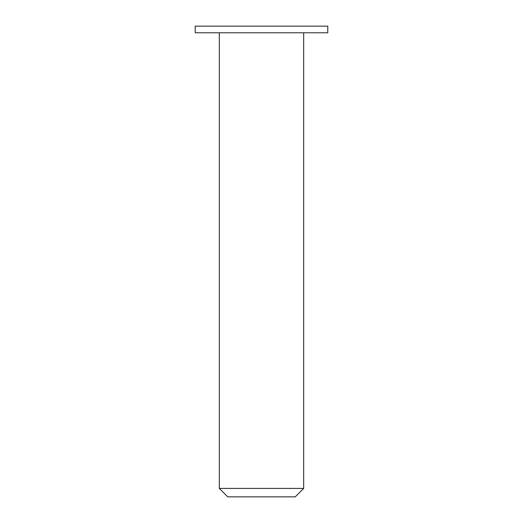 <?xml version="1.0" encoding="UTF-8"?>
<svg xmlns="http://www.w3.org/2000/svg" width="523" height="523" viewBox="0 0 523 523"><rect width="100%" height="100%" fill="white"/><g stroke="black" fill="none" stroke-linecap="round" stroke-linejoin="round"><path stroke-width="0.78" d="M227.76 496.85L295.24 496.85L303.673 488.417L219.327 488.417L227.76 496.85M303.673 32.779L303.673 488.417M195.223 32.779L327.777 32.779L327.777 26.15L195.223 26.15L195.223 32.779M219.327 32.779L219.327 488.417"/></g></svg>

